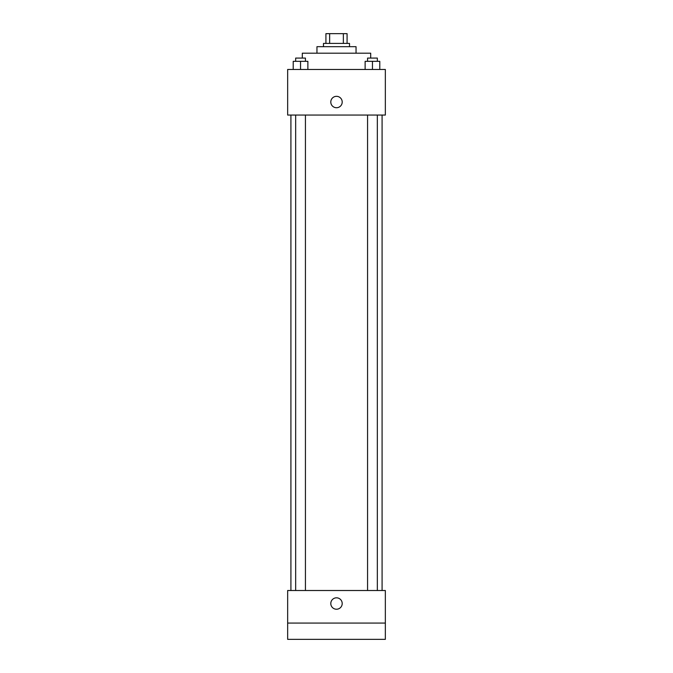 <?xml version="1.0" encoding="UTF-8"?>
<svg xmlns="http://www.w3.org/2000/svg" width="673" height="673" viewBox="0 0 673 673"><rect width="100%" height="100%" fill="white"/><g stroke="black" fill="none" stroke-linecap="round" stroke-linejoin="round"><path stroke-width="1.01" d="M329.644 43.417L329.644 33.65L325.917 33.65L325.917 43.417L325.917 33.65M329.644 33.65L347.083 33.65L347.083 43.417M343.356 43.417L343.356 33.65M323.477 46.673L323.477 43.417L349.523 43.417L349.523 46.673M316.958 53.192L316.958 46.673L356.042 46.673L356.042 53.192M302.303 58.071L302.303 53.192L370.697 53.192L370.697 58.071M287.657 69.47L385.343 69.47L385.343 115.058L287.657 115.058L287.657 69.47M336.5 107.73A5.695 5.695 0 0 1 331.562 99.183A5.695 5.695 0 0 1 341.438 99.183A5.695 5.695 0 0 1 336.5 107.73M287.657 590.507L385.343 590.507L385.343 639.35L287.657 639.35L287.657 590.507M336.5 609.225A5.695 5.695 0 0 1 331.562 600.678A5.695 5.695 0 0 1 341.438 600.678A5.695 5.695 0 0 1 336.5 609.225M287.657 623.072L385.343 623.072M365.128 69.47L365.128 61.327L379.782 61.327L379.782 69.47L379.782 61.327M372.455 69.47L372.455 61.327M377.334 61.327L377.334 58.071L367.567 58.071L367.567 61.327M293.218 69.47L293.218 61.327L307.872 61.327L307.872 69.47L307.872 61.327M300.545 69.47L300.545 61.327M305.433 61.327L305.433 58.071L295.666 58.071L295.666 61.327M382.087 590.507L382.087 115.058M290.913 590.507L290.913 115.058M367.567 115.058L367.567 590.507M377.334 115.058L377.334 590.507M305.433 590.507L305.433 115.058M295.666 590.507L295.666 115.058"/></g></svg>

